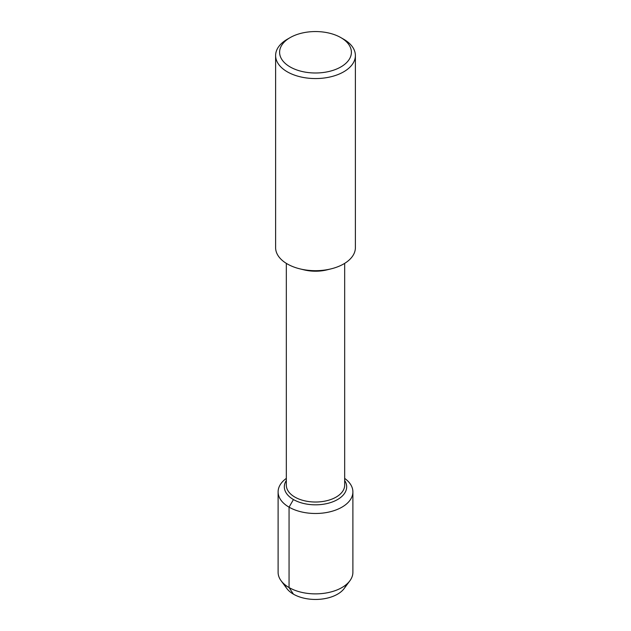 <?xml version="1.0" encoding="UTF-8"?>
<svg xmlns="http://www.w3.org/2000/svg" width="631" height="631" viewBox="0 0 631 631"><rect width="100%" height="100%" fill="white"/><g stroke="black" fill="none" stroke-linecap="round" stroke-linejoin="round"><path stroke-width="0.95" d="M346.182 584.629A31.171 17.999 180 0 1 315.5 599.45A31.171 17.999 180 0 1 284.818 584.629M326.842 269.894A29.168 16.84 180 0 1 304.15 269.887M344.668 263.372L344.668 485.184A29.168 16.84 180 0 1 315.5 502.024A29.168 16.84 180 0 1 286.332 485.184L286.332 263.372M340.882 37.623L343.706 39.248A39.887 23.024 180 0 1 355.387 55.528L355.387 247.66A39.887 23.024 180 0 1 331.007 268.877A39.887 23.024 180 0 1 299.977 268.877A39.887 23.024 180 0 1 275.613 247.66L275.613 55.528A39.887 23.024 180 0 1 287.294 39.248L290.118 37.623A35.896 20.72 180 0 1 340.882 37.623L340.882 37.623A35.896 20.72 180 0 1 340.882 66.925A35.896 20.72 180 0 1 290.118 66.925A35.896 20.72 180 0 1 290.118 37.623M355.387 55.528A39.887 23.024 180 0 1 315.5 78.559A39.887 23.024 180 0 1 275.613 55.528M344.668 480.467A31.171 17.999 180 0 1 346.671 486.824A31.171 17.999 180 0 1 315.5 504.824A31.171 17.999 180 0 1 284.329 486.824A31.171 17.999 180 0 1 286.332 480.467A31.171 17.999 180 0 0 284.329 486.824L284.329 486.824A31.171 17.999 180 0 0 315.5 504.824A31.171 17.999 180 0 0 346.671 486.824A31.171 17.999 180 0 0 344.668 480.467M344.668 478.393A37.395 21.588 180 0 1 352.895 491.896L352.895 572.293A37.395 21.588 180 0 1 349.897 580.757A37.395 21.588 180 0 1 315.508 593.881A37.395 21.588 180 0 1 281.11 580.765A37.395 21.588 180 0 1 278.105 572.293L278.105 491.896A37.395 21.588 180 0 1 286.332 478.393M349.897 580.757L344.179 588.51A31.171 17.999 180 0 1 315.508 599.45A31.171 17.999 180 0 1 286.829 588.518L281.103 580.757M352.895 491.896A37.395 21.588 180 0 1 315.5 513.484A37.395 21.588 180 0 1 278.105 491.896M293.454 499.547L289.061 507.166L289.061 587.556L293.454 594.181M330.999 268.877L326.834 269.894M300.001 268.877L304.166 269.894"/></g></svg>
